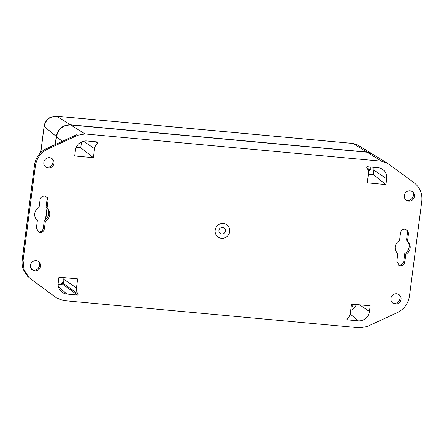 <?xml version="1.0" encoding="UTF-8"?>
<svg xmlns="http://www.w3.org/2000/svg" width="444" height="444" viewBox="0 0 444 444"><rect width="100%" height="100%" fill="white"/><g stroke="black" fill="none" stroke-linecap="round" stroke-linejoin="round"><path stroke-width="0.67" d="M46.875 197.092L47.092 199.029L46.054 206.998L47.036 208.253L48.046 200.477L47.436 197.758L44.572 196.059C42.136 196.098 40.637 197.325 40.065 199.745L39.055 207.52A7.753 7.426 -53.4 0 0 37.385 220.396L36.375 228.172L38.883 232.384L39.827 232.589L38.029 231.951M47.036 208.253A7.753 7.426 -53.4 0 1 48.102 209.307A7.753 7.426 -53.4 0 1 45.366 221.129L44.356 228.91L43.29 228.31C42.718 230.73 41.214 231.957 38.783 231.99L37.984 231.918M38.783 231.99L39.849 232.589C42.285 232.556 43.784 231.33 44.356 228.91M410.034 190.809A5.256 5.034 -53.4 0 1 413.819 198.318A5.256 5.034 -53.4 0 1 404.451 194.75A5.256 5.034 -53.4 0 1 410.034 190.809M396.664 293.767A5.256 5.034 -53.4 0 1 400.444 301.276A5.256 5.034 -53.4 0 1 391.075 297.708A5.256 5.034 -53.4 0 1 396.664 293.767M36.197 260.65A5.256 5.034 -53.4 0 1 39.977 268.159A5.256 5.034 -53.4 0 1 30.608 264.591A5.256 5.034 -53.4 0 1 36.197 260.65M58.935 277.206L77.622 278.921L76.457 287.917C76.19 290.215 76.734 292.257 78.083 294.045L78.2 294.522L77.522 295.044L66.911 294.067A10.412 9.973 -53.4 0 1 61.35 291.658A10.412 9.973 -53.4 0 1 58.197 282.928L58.935 277.206M370.207 305.805L369.464 311.527A10.412 9.973 -53.4 0 1 358.092 320.818L347.48 319.846L347.053 319.597L347.186 318.77C348.967 317.26 350.022 315.368 350.355 313.081L351.52 304.084L370.207 305.805M346.953 319.242L347.48 319.846L347.053 319.597M377.977 167.699A10.412 9.973 -53.4 0 1 382.14 169.075A10.412 9.973 -53.4 0 1 386.696 178.843L385.953 184.565L367.266 182.845L368.437 173.854C368.698 171.551 368.154 169.508 366.805 167.727L366.694 167.249L367.366 166.728L377.977 167.699M86.802 140.948L97.414 141.925L97.835 142.169L97.702 143.001C95.921 144.505 94.866 146.403 94.539 148.69L93.368 157.681L74.686 155.966L75.43 150.244A10.412 9.973 -53.4 0 1 86.802 140.948M97.414 141.925L97.835 142.169M407.342 230.208L407.559 232.145L406.521 240.115L407.503 241.375L408.513 233.594L407.903 230.874L405.039 229.182C402.603 229.215 401.104 230.442 400.532 232.861L399.522 240.642A7.753 7.426 -53.4 0 0 397.852 253.513L396.842 261.294L399.35 265.501L400.294 265.706L398.496 265.068M407.503 241.375A7.753 7.426 -53.4 0 1 408.569 242.424A7.753 7.426 -53.4 0 1 405.833 254.246L404.823 262.027L403.757 261.427L404.789 253.452A8.192 7.842 126.6 0 0 407.986 241.797M398.451 265.035L400.316 265.706C402.752 265.673 404.251 264.446 404.823 262.027M49.567 157.692A5.256 5.034 -53.4 0 1 53.352 165.201A5.256 5.034 -53.4 0 1 43.984 161.633A5.256 5.034 -53.4 0 1 49.567 157.692M29.193 277.7L24.048 269.88L23.088 260.517L22.244 259.74C21.789 263.359 22.239 266.822 23.599 270.13L28.349 276.923L30.78 278.999L56.649 298.024L63.448 300.588L359.795 327.816L367.094 326.545L397.241 312.67C404.145 309.191 408.23 303.641 409.49 296.015L421.8 201.254C422.522 193.578 419.963 187.418 414.108 182.767L387.285 163.109L381.44 161.183L367.066 152.225L70.718 124.997C62.998 125.053 58.258 128.927 56.51 136.613L55.5 144.389M70.718 124.997L85.093 133.955L381.44 161.183M85.093 133.955L77.789 135.231L47.652 149.101L46.787 148.457L76.457 134.804L77.789 135.231M23.088 260.517L35.398 165.751C36.658 158.125 40.743 152.575 47.652 149.101M52.292 158.835A5.689 5.45 -53.4 0 1 46.032 167.249M38.917 261.793A5.689 5.45 -53.4 0 1 32.662 270.207M393.129 303.324A5.689 5.45 126.6 0 0 399.384 294.91M406.499 200.372A5.689 5.45 126.6 0 0 412.759 191.958M76.251 147.297L80.747 147.713L93.368 157.681M80.747 147.713L81.502 141.902M97.702 143.001L95.31 141.73M368.398 174.142L373.332 174.592L373.904 170.152A9.102 8.719 126.6 0 0 373.826 167.321M368.42 171.534A4.085 3.913 126.6 0 0 370.868 167.049M373.332 174.592L385.953 184.565M45.765 219.342L47.186 208.38M387.285 163.109L372.266 153.94L367.066 152.225M38.467 155.167C36.303 158.136 34.976 161.427 34.493 165.035A2.07 0.3 7.4 0 0 34.532 165.113C35.021 161.494 36.347 158.192 38.523 155.211L38.467 155.167C40.654 152.22 43.401 149.978 46.703 148.44L76.457 134.804M353.219 304.24A4.085 3.913 -53.4 0 1 351.099 307.315M350.699 310.411A9.102 8.719 126.6 0 0 356.293 304.523M62.471 282.356L62.654 282.895L78.083 294.045M58.109 284.449L61.583 284.765L61.261 283.722A9.829 9.413 -53.4 0 0 62.665 282.084L63.747 282.284L63.869 277.661M63.414 281.857L63.747 282.284L62.882 281.885M61.061 284.182L61.583 284.765L61.211 284.582M62.654 282.895L62.01 283.744L61.305 283.677M77.522 295.044L62.01 283.744M47.519 208.68A8.192 7.842 -53.4 0 1 44.322 220.335L45.366 221.129M43.29 228.31L44.322 220.335M399.25 265.107C401.681 265.074 403.185 263.847 403.757 261.427M404.789 253.452L405.833 254.246M38.523 155.211C40.72 152.253 43.479 150 46.787 148.457A2.07 0.294 65.3 0 0 46.703 148.44M55.217 144.516L56.271 136.436C58.02 128.749 62.759 124.875 70.479 124.82L366.827 152.048L372.699 154.201M39.449 265.923L39.627 264.563M45.471 219.586L46.953 208.147M52.825 162.965L53.003 161.605M372.033 153.763L357.659 144.972L353.063 143.456L56.721 116.234C49.906 116.284 45.726 119.697 44.178 126.479L56.271 136.436M368.27 170.762A3.802 3.641 126.6 0 0 370.191 166.988M368.986 166.877A2.603 2.492 -53.4 0 1 367.904 169.63M351.237 306.26A3.802 3.641 126.6 0 0 352.464 304.173M215.162 230.214A7.548 7.232 -53.4 0 1 223.404 223.476A7.548 7.232 -53.4 0 1 229.726 231.552A7.548 7.232 -53.4 0 1 221.484 238.289A7.548 7.232 -53.4 0 1 215.162 230.214M218.914 230.403A3.413 3.269 -53.4 0 1 222.638 227.361A3.413 3.269 -53.4 0 1 225.497 231.008A3.413 3.269 -53.4 0 1 221.772 234.055A3.413 3.269 -53.4 0 1 218.914 230.403M83.505 141.192L94.539 148.69M386.696 178.843L373.904 170.152M62.204 141.303L56.51 136.613M359.601 304.828L369.464 311.527M358.092 320.818L350.188 313.969M58.392 286.674L66.911 294.067M63.664 279.232L76.457 287.917M47.092 199.029L48.046 200.477M407.559 232.145L408.513 233.594M27.6 276.196L23.56 270.08C22.2 266.761 21.745 263.292 22.2 259.668A2.07 0.3 7.4 0 0 22.244 259.74L34.532 165.113L35.398 165.751M30.93 268.265L33.433 270.329M70.479 124.82L56.721 116.234L50.377 117.416C49.179 117.643 44.511 121.534 44.1 126.346L40.804 152.492M56.604 116.195L352.952 143.418L366.827 152.048M34.493 165.035L22.2 259.668M44.1 126.346L40.687 152.603M352.952 143.418L356.349 144.294"/></g></svg>
